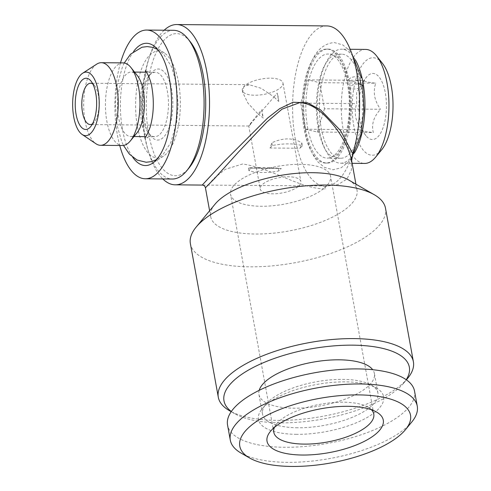 <?xml version="1.0" encoding="UTF-8"?>
<svg xmlns="http://www.w3.org/2000/svg" width="491" height="491" viewBox="0 0 491 491"><rect width="100%" height="100%" fill="white"/><g stroke="black" fill="none" stroke-linecap="round" stroke-linejoin="round"><path stroke-width="0.37" stroke-dasharray="2.46 1.84" d="M362.628 85.299L359.885 87.938L353.581 89.184L349.617 87.607L352.372 84.961L358.669 83.722M352.213 81.659L358.571 80.389L361.253 77.707L357.301 76.191L350.93 77.468L348.266 80.15L352.213 81.659M250.717 124.162C246.905 128.114 249.379 124.739 258.125 114.035L263.262 118.049L261.74 109.671L258.125 114.035L247.967 103.22L242.683 92.425L243.874 86.526A20.659 7.807 169.7 0 0 242.315 90.393A20.659 7.807 169.7 0 0 259.279 95.027A20.659 7.807 169.7 0 0 281.398 86.87A20.659 7.807 169.7 0 0 282.963 83.01A20.659 7.807 169.7 0 0 265.999 78.376A20.659 7.807 169.7 0 0 243.874 86.526L249.183 84.704L261.169 88.3L273.99 96.997L248.784 126.003L260.236 188.992A20.659 7.807 169.7 0 0 277.194 193.626A20.659 7.807 169.7 0 0 299.32 185.475A20.659 7.807 169.7 0 0 300.879 181.609A20.659 7.807 169.7 0 0 283.915 176.975A20.659 7.807 169.7 0 0 261.795 185.132A20.659 7.807 169.7 0 0 260.236 188.992M261.74 109.671A20.659 8.635 -89.5 0 0 262.304 114.072A20.659 8.635 -89.5 0 0 263.262 118.049M305.703 129.593A57.011 23.838 -89.5 0 0 327.08 163.092A57.011 23.838 -89.5 0 0 349.494 82.574A57.011 23.838 -89.5 0 0 328.123 49.075A57.011 23.838 -89.5 0 0 305.703 129.593M347.996 82.556A57.011 23.838 90.5 0 1 325.576 163.073A57.011 23.838 90.5 0 1 304.205 129.581A57.011 23.838 90.5 0 1 326.619 49.063A57.011 23.838 90.5 0 1 347.996 82.556M360.02 79.603A52.052 21.764 -89.5 0 0 341.589 54.157A52.052 21.764 -89.5 0 0 321.12 127.672A52.052 21.764 -89.5 0 0 340.631 158.255A52.052 21.764 -89.5 0 0 361.1 84.74A52.052 21.764 -89.5 0 0 360.965 83.998M307.611 127.55A52.052 21.764 -89.5 0 0 327.123 158.133A52.052 21.764 -89.5 0 0 347.591 84.618A52.052 21.764 -89.5 0 0 328.08 54.028A52.052 21.764 -89.5 0 0 307.611 127.55M365.648 49.419A57.011 23.838 -89.5 0 0 343.234 129.937A57.011 23.838 -89.5 0 0 364.604 163.435M355.337 59.853A57.011 23.838 -89.5 0 0 341.632 49.198A57.011 23.838 -89.5 0 0 319.218 129.716A57.011 23.838 -89.5 0 0 340.588 163.215A57.011 23.838 -89.5 0 0 354.484 152.811M382.409 63.308A48.75 20.383 -89.5 0 0 358.903 71.06A48.75 20.383 -89.5 0 0 353.907 126.598A48.75 20.383 -89.5 0 0 381.617 149.859M324.477 108.757L317.327 132.018L305.439 129.201L300.701 103.128L307.851 79.873L319.739 82.684L324.477 108.757L380.5 109.272C377.573 105.16 375.621 100.808 374.645 96.205C373.958 91.596 374.332 87.263 375.756 83.2C367.293 82.23 363.334 81.291 363.868 80.383L356.619 92.658L356.718 103.644C355.294 107.707 354.919 112.04 355.607 116.649C356.583 121.252 358.534 125.604 361.462 129.716L366.004 135.774A33.05 13.822 -89.5 0 0 381.937 130.52A33.05 13.822 -89.5 0 0 385.325 92.867A33.05 13.822 -89.5 0 0 366.538 77.099A33.05 13.822 -89.5 0 0 359.94 120.123A33.05 13.822 -89.5 0 0 366.004 135.774M348.585 179.945A74.362 28.091 -10.3 0 1 357 190.072A74.362 28.091 -10.3 0 1 255.283 234.029A74.362 28.091 -10.3 0 1 210.676 216.66A74.362 28.091 -10.3 0 1 214.997 204.225M205.428 187.795L214.444 177.957L225.234 169.358L242.554 163.994C272.444 168.309 300.915 189.25 325.515 188.882L325.024 186.206L325.705 186.212L325.361 186.212A80.143 33.511 90.5 0 1 325.024 186.206M351.679 160.784L351.194 158.102L351.403 170.021L346.953 179.055L338.041 184.548L325.705 186.212M164.178 30.221A80.143 33.511 -89.5 0 0 145.219 137.744A80.143 33.511 -89.5 0 0 162.816 178.933M326.834 25.925A80.143 33.511 -89.5 0 0 295.318 139.119A80.143 33.511 -89.5 0 0 322.636 185.917L202.212 185.082M385.496 208.215A99.151 37.457 -10.3 0 1 249.864 266.834A99.151 37.457 -10.3 0 1 190.391 243.671M407.64 378.346A99.151 37.457 -10.3 0 1 277.771 420.382A99.151 37.457 -10.3 0 1 229.518 410.715M406.217 379.709A94.192 35.585 -10.3 0 1 403.872 382.919A94.192 35.585 -10.3 0 1 280.496 422.849A94.192 35.585 -10.3 0 1 234.655 413.668A94.192 35.585 -10.3 0 1 231.329 411.495M297.693 427.771A58.662 22.163 -10.3 0 1 262.507 414.066A58.662 22.163 -10.3 0 1 265.913 404.253A58.662 22.163 -10.3 0 1 342.755 379.383A58.662 22.163 -10.3 0 1 371.3 385.104A58.662 22.163 -10.3 0 1 377.941 393.088A58.662 22.163 -10.3 0 1 297.693 427.771M259.199 390.339A58.662 22.163 169.7 0 0 258.953 394.494A58.662 22.163 169.7 0 0 294.14 408.199A58.662 22.163 169.7 0 0 374.387 373.516A58.662 22.163 169.7 0 0 372.694 369.711M296.613 434.326A63.621 24.034 -10.3 0 1 262.145 408.825A63.621 24.034 -10.3 0 1 345.48 381.857A63.621 24.034 -10.3 0 1 376.437 388.056A63.621 24.034 -10.3 0 1 367.336 417.368A63.621 24.034 -10.3 0 1 296.613 434.326M411.746 422.045A95.015 35.898 -10.3 0 1 287.29 462.332A95.015 35.898 -10.3 0 1 241.05 453.07M414.533 391.1A95.015 35.898 -10.3 0 1 284.553 447.276A95.015 35.898 -10.3 0 1 227.56 425.083M274.438 427.391A50.812 19.198 -10.3 0 1 276.74 423.733A50.812 19.198 -10.3 0 1 277.624 422.72A50.812 19.198 -10.3 0 1 343.295 402.19A50.812 19.198 -10.3 0 1 368.023 407.143A50.812 19.198 -10.3 0 1 371.46 409.758M326.711 185.727A50.812 19.198 -10.3 0 1 272.29 205.784A50.812 19.198 -10.3 0 1 230.561 194.387A50.812 19.198 -10.3 0 1 234.403 184.88A50.812 19.198 -10.3 0 1 288.825 164.823A50.812 19.198 -10.3 0 1 330.553 176.214A50.812 19.198 -10.3 0 1 326.711 185.727M92.455 123.898A20.659 8.635 -89.5 0 0 94.247 122.277A20.659 8.635 -89.5 0 0 98.372 95.389A20.659 8.635 -89.5 0 0 94.579 85.606A20.659 8.635 -89.5 0 0 92.824 83.955M96.721 64.137A41.312 17.271 -89.5 0 0 85.078 121.038A41.312 17.271 -89.5 0 0 95.991 143.783M133.699 51.328A61.142 25.563 -89.5 0 0 122.492 129.63A61.142 25.563 -89.5 0 0 132.723 157.273M178.534 82.457A53.507 22.371 -89.5 0 0 164.405 52.997A53.507 22.371 -89.5 0 0 141.267 69.679A53.507 22.371 -89.5 0 0 137.437 126.592A53.507 22.371 -89.5 0 0 163.454 156.163A53.507 22.371 -89.5 0 0 178.534 82.457M142.605 117.785A32.222 13.472 -89.5 0 0 148.515 133.049A32.222 13.472 -89.5 0 0 154.683 136.719A32.222 13.472 -89.5 0 0 167.357 91.209A32.222 13.472 -89.5 0 0 155.279 72.275A32.222 13.472 -89.5 0 0 149.043 75.835A32.222 13.472 -89.5 0 0 142.605 117.785M144.342 119.178A35.53 14.853 -89.5 0 0 150.86 136.001A35.53 14.853 -89.5 0 0 167.99 130.354A35.53 14.853 -89.5 0 0 171.629 89.878A35.53 14.853 -89.5 0 0 151.437 72.926A35.53 14.853 -89.5 0 0 144.342 119.178M137.431 75.731A32.222 13.472 -89.5 0 0 131.263 72.054A32.222 13.472 -89.5 0 0 118.589 117.57A32.222 13.472 -89.5 0 0 130.667 136.498A32.222 13.472 -89.5 0 0 136.903 132.938M123.088 62.891A41.312 17.271 -89.5 0 0 106.842 121.24A41.312 17.271 -89.5 0 0 122.333 145.514M173.679 30.307A74.362 31.093 -89.5 0 0 144.434 135.332A74.362 31.093 -89.5 0 0 172.31 179.025M120.504 62.866A74.362 31.093 -89.5 0 0 117.417 135.08A74.362 31.093 -89.5 0 0 119.743 145.489M190.25 41.735A71.054 29.712 -89.5 0 0 155.985 53.034A71.054 29.712 -89.5 0 0 148.705 133.994A71.054 29.712 -89.5 0 0 189.09 167.897M351.194 158.102A80.143 33.511 90.5 0 1 325.361 186.212M322.636 185.917C323.796 185.954 324.754 186.942 325.515 188.882M317.327 132.018L373.35 132.533C371.178 124.8 373.559 117.048 380.5 109.272M305.439 129.201L361.462 129.716C360.854 130.606 364.813 131.545 373.35 132.533M300.701 103.128L356.718 103.644M307.851 79.873L363.868 80.383M319.739 82.684L375.756 83.2M273.99 96.997L277.206 93.063L278.728 101.441L273.99 96.997M278.728 101.441A20.659 8.635 -89.5 0 0 277.206 93.063M270.013 147.981L272.339 145.483A34.701 13.11 -10.3 0 1 288.96 143.894A34.701 13.11 -10.3 0 1 302.364 145.759L301.873 143.065C298.117 140.444 293.508 139.051 288.051 138.879C282.638 138.935 277.243 140.236 271.854 142.789A62.793 26.256 90.5 0 1 270.013 147.981L300.032 148.257A62.793 26.256 -89.5 0 0 301.873 143.065M302.364 145.759L300.032 148.257M272.339 145.483L271.854 142.789M281.251 168.425L251.232 168.149A62.793 26.256 90.5 0 1 250.471 168.174A62.793 26.256 90.5 0 1 248.415 167.959C255.688 167.302 265.699 167.394 278.434 168.235A62.793 26.256 -89.5 0 0 280.49 168.444A62.793 26.256 -89.5 0 0 281.251 168.425L278.925 170.929A34.701 13.11 -10.3 0 1 248.906 170.653L251.232 168.149M278.925 170.929L278.434 168.235M248.906 170.653L248.415 167.959M145.262 70.943L147.03 71.373L148.804 70.98C147.705 71.293 145.888 74.798 143.36 81.5C139.837 93.72 139.211 106.872 141.469 120.946C142.691 130.232 147.748 138.37 148.19 137.897L146.422 137.474L144.649 137.867M124.248 62.995L122.627 66.297L116.815 86.508L115.336 103.718L117.079 125.377L121.848 141.905L123.493 145.428M156.568 159.6L162.957 154.647L170.825 142.55L176.637 122.339L178.116 105.129L176.373 83.464L171.519 66.745L163.877 54.507L157.574 49.438M351.808 157.494L348.193 162.233L341.067 167.824L333.021 169.757L324.471 167.388L318.248 162.251C312.657 155.794 308.557 146.564 305.948 134.565C302.671 118.828 302.278 102.613 304.776 85.919C306.175 77.038 308.354 69.213 311.319 62.437C316.327 50.174 323.95 43.533 334.187 42.521L342.736 44.89L348.96 50.021L351.912 53.844M349.617 87.607L350.826 106.823L349.107 125.941L342.804 146.619L337.937 153.849L334.5 156.285L333.143 156.537C332.106 156.703 330.572 155.831 328.54 153.91C324.913 150.314 321.795 143.403 319.193 133.184C316.204 119.945 315.596 105.927 317.382 91.123C318.782 80.757 321.114 72.287 324.379 65.714L329.258 58.441C332.106 56.103 333.708 55.201 334.064 55.741C335.101 55.569 336.636 56.447 338.667 58.361C342.448 62.118 345.646 69.378 348.26 80.15M242.315 90.393L242.683 92.425M327.08 163.092L325.576 163.073M340.631 158.255L327.123 158.133M352.139 163.319L340.588 163.215M362.781 81.672L366.538 77.099M357 190.072L355.932 184.174M351.66 160.661L351.268 158.513M403.872 382.919L406.407 379.838M262.507 414.066L258.953 394.494M265.913 404.253L262.145 408.825M368.023 407.143L376.585 412.066M273.788 432.233L230.561 194.387M94.579 85.606L91.074 81.175M164.405 52.997L153.309 45.54M148.515 133.049L150.86 136.001M154.683 136.719L145.79 136.639M133.957 136.529L130.667 136.498M249.183 84.704L90.626 83.249M248.808 126.015L90.246 124.561M155.279 72.275L146.386 72.195M134.546 72.085L131.263 72.054M149.043 75.835L151.437 72.926M163.454 156.163L152.228 163.417M94.247 122.277L90.657 126.647M373.774 414.06L330.553 176.214M276.74 423.733L270.455 431.356M371.3 385.104L376.437 388.056M377.941 393.088L374.387 373.516M234.655 413.668L231.2 411.679M210.676 216.66L209.608 210.768M350.175 49.278L341.632 49.198M341.589 54.157L328.08 54.028M328.123 49.075L326.619 49.063M282.963 83.01L300.879 181.609M250.471 168.174L280.49 168.444"/><path stroke-width="0.74" d="M358.669 83.722L362.628 85.299M352.139 163.319L364.604 163.435A57.011 23.838 -89.5 0 0 375.633 157.138A57.011 23.838 -89.5 0 0 387.018 82.918A57.011 23.838 -89.5 0 0 376.56 55.919A57.011 23.838 -89.5 0 0 365.648 49.419L350.175 49.278M354.484 152.811A57.011 23.838 -89.5 0 0 363.002 82.697A57.011 23.838 -89.5 0 0 355.337 59.853M375.633 157.138L381.617 149.859A48.75 20.383 -89.5 0 0 391.352 86.391A48.75 20.383 -89.5 0 0 382.409 63.308L376.56 55.919M231.2 411.679L229.518 410.715A99.151 37.457 -10.3 0 1 218.299 397.219L190.391 243.671A99.151 37.457 -10.3 0 1 196.148 227.094L214.997 204.225A74.362 28.091 -10.3 0 1 312.399 172.697A74.362 28.091 -10.3 0 1 348.585 179.945L374.271 194.724A99.151 37.457 -10.3 0 1 385.496 208.215L413.397 361.763A99.151 37.457 -10.3 0 1 407.64 378.346L406.407 379.838M352.716 153.615L351.679 160.784C349.181 149.307 343.448 137.854 334.475 126.414C325.852 115.974 314.443 103.454 299.67 102.662L282.006 109.168L266.797 122.081L238.497 152.026L214.653 178.405L205.428 187.795C204.993 186.114 203.918 185.211 202.212 185.082L223.38 162.282L267.601 118.067L279.704 108.634L293.078 102.257L307.526 102.809L320.543 109.88L340.588 130.618L352.716 153.615A80.143 33.511 -89.5 0 0 356.877 73.018A80.143 33.511 -89.5 0 0 326.834 25.925L176.729 24.55A80.143 33.511 -89.5 0 0 164.178 30.221M162.816 178.933A80.143 33.511 -89.5 0 0 175.262 184.831A80.143 33.511 -89.5 0 0 206.779 71.637A80.143 33.511 -89.5 0 0 176.729 24.55M196.148 227.094A99.151 37.457 -10.3 0 1 326.018 185.058A99.151 37.457 -10.3 0 1 374.271 194.724M218.299 397.219A99.151 37.457 -10.3 0 1 353.925 338.6A99.151 37.457 -10.3 0 1 413.397 361.763M231.329 411.495A94.192 35.585 -10.3 0 1 250.784 368.784A94.192 35.585 -10.3 0 1 352.839 345.161A94.192 35.585 -10.3 0 1 406.217 379.709M372.694 369.711A58.662 22.163 169.7 0 0 339.195 359.817A58.662 22.163 169.7 0 0 259.199 390.339M249.612 457.993L241.05 453.07A95.015 35.898 -10.3 0 1 230.297 440.132A95.015 35.898 -10.3 0 1 360.271 383.962A95.015 35.898 -10.3 0 1 417.264 406.155A95.015 35.898 -10.3 0 1 411.746 422.045L405.468 429.668A86.754 32.774 -10.3 0 1 291.832 466.45A86.754 32.774 -10.3 0 1 249.612 457.993A86.754 32.774 -10.3 0 1 262.022 418.025A86.754 32.774 -10.3 0 1 358.467 394.893A86.754 32.774 -10.3 0 1 405.468 429.668M230.297 440.132L227.56 425.083A95.015 35.898 -10.3 0 1 357.534 368.907A95.015 35.898 -10.3 0 1 414.533 391.1L417.264 406.155M371.46 409.758A50.812 19.198 -10.3 0 1 373.774 414.06A50.812 19.198 -10.3 0 1 369.938 423.567A50.812 19.198 -10.3 0 1 304.267 444.103A50.812 19.198 -10.3 0 1 273.788 432.233A50.812 19.198 -10.3 0 1 274.438 427.391M347.837 406.309A59.073 22.322 -10.3 0 1 376.585 412.066A59.073 22.322 -10.3 0 1 368.133 439.285A59.073 22.322 -10.3 0 1 302.462 455.034A59.073 22.322 -10.3 0 1 270.455 431.356A59.073 22.322 -10.3 0 1 347.837 406.309M95.77 93.302A25.612 10.71 -89.5 0 0 91.074 81.175A25.612 10.71 -89.5 0 0 78.72 85.244A25.612 10.71 -89.5 0 0 76.099 114.428A25.612 10.71 -89.5 0 0 90.657 126.647A25.612 10.71 -89.5 0 0 95.77 93.302M92.824 83.955A20.659 8.635 -89.5 0 0 90.626 83.249A20.659 8.635 -89.5 0 0 82.506 112.427A20.659 8.635 -89.5 0 0 90.246 124.561A20.659 8.635 -89.5 0 0 92.455 123.898M73.736 116.968A31.774 13.282 -89.5 0 0 82.126 134.46A31.774 13.282 -89.5 0 0 95.862 124.554A31.774 13.282 -89.5 0 0 98.139 90.761A31.774 13.282 -89.5 0 0 82.684 73.208A31.774 13.282 -89.5 0 0 73.736 116.968M82.126 134.46L95.991 143.783A41.312 17.271 -89.5 0 0 100.569 145.311A41.312 17.271 -89.5 0 0 116.809 86.968A41.312 17.271 -89.5 0 0 101.324 62.695A41.312 17.271 -89.5 0 0 96.721 64.137L82.684 73.208M132.723 157.273A61.142 25.563 -89.5 0 0 152.228 163.417A61.142 25.563 -89.5 0 0 169.456 79.204A61.142 25.563 -89.5 0 0 153.309 45.54A61.142 25.563 -89.5 0 0 133.699 51.328M100.569 145.311L122.333 145.514A41.312 17.271 -89.5 0 0 130.324 140.948L136.903 132.938A32.222 13.472 -89.5 0 0 143.341 90.988A32.222 13.472 -89.5 0 0 137.431 75.731L130.999 67.605A41.312 17.271 -89.5 0 0 123.088 62.891L101.324 62.695M130.324 140.948A41.312 17.271 -89.5 0 0 138.572 87.165A41.312 17.271 -89.5 0 0 130.999 67.605M119.743 145.489A74.362 31.093 -89.5 0 0 145.293 178.773L172.31 179.025A74.362 31.093 -89.5 0 0 186.697 170.807A74.362 31.093 -89.5 0 0 201.549 74A74.362 31.093 -89.5 0 0 187.912 38.783A74.362 31.093 -89.5 0 0 173.679 30.307L146.656 30.055A74.362 31.093 -89.5 0 0 120.504 62.866M145.293 178.773A74.362 31.093 -89.5 0 0 174.532 73.748A74.362 31.093 -89.5 0 0 146.656 30.055M186.697 170.807L189.09 167.897A71.054 29.712 -89.5 0 0 203.286 75.387A71.054 29.712 -89.5 0 0 190.25 41.735L187.912 38.783M360.965 83.998A52.052 21.764 -89.5 0 0 360.02 79.603M144.649 137.867C145.667 137.726 147.503 134.153 150.154 127.157C153.622 114.955 154.235 101.87 151.983 87.901C150.762 78.609 145.704 70.477 145.262 70.943M157.574 49.438L152.535 47.332L147.257 46.59L141.967 47.234L130.496 54.2L124.248 62.995M123.493 145.428L129.372 154.119L137.038 160.029L146.195 162.257L151.486 161.613L156.568 159.6M362.634 85.293L363.954 110.512L360.75 135L351.808 157.494M351.912 53.844L361.259 77.707M355.932 184.174L351.66 160.661M202.212 185.082L175.262 184.831M145.79 136.639L133.957 136.529M146.386 72.195L134.546 72.085M209.608 210.768L205.428 187.795"/></g></svg>
